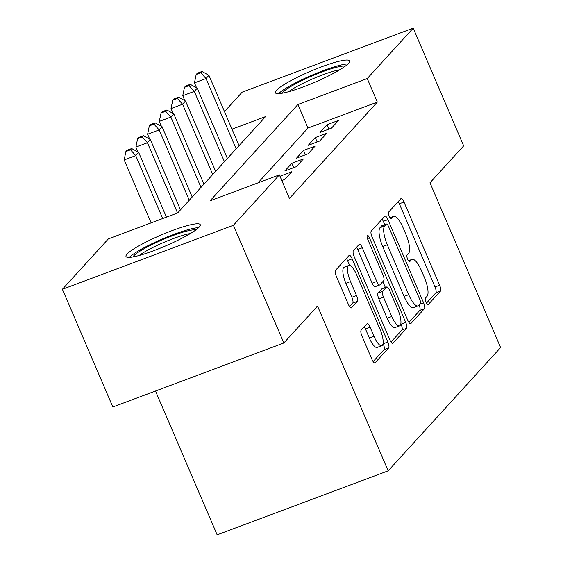 <?xml version="1.0" encoding="UTF-8"?>
<svg xmlns="http://www.w3.org/2000/svg" width="563" height="563" viewBox="0 0 563 563"><rect width="100%" height="100%" fill="white"/><g stroke="black" fill="none" stroke-linecap="round" stroke-linejoin="round"><path stroke-width="0.84" d="M426.057 302.155A3.561 1.077 69.5 0 0 428.105 304.604A3.561 1.077 69.5 0 0 428.246 304.513L440.463 291.12A5.081 1.534 69.5 0 0 439.633 285.237L403.981 202.054A5.081 1.534 69.5 0 0 401.046 198.549A5.081 1.534 69.5 0 0 400.849 198.69L388.632 212.082A3.561 1.077 69.5 0 0 389.216 216.199A3.561 1.077 69.5 0 0 391.264 218.648A3.561 1.077 69.5 0 0 391.405 218.557L392.988 216.818A16.264 4.919 69.5 0 1 393.621 216.375A16.264 4.919 69.5 0 1 403.002 227.572L405.972 234.504A16.264 4.919 69.5 0 1 408.632 253.329L407.049 255.06A3.561 1.077 69.5 0 0 407.633 259.177A3.561 1.077 69.5 0 0 409.688 261.626A3.561 1.077 69.5 0 0 409.822 261.535L411.405 259.796A16.264 4.919 69.5 0 1 412.046 259.353A16.264 4.919 69.5 0 1 421.427 270.55L424.396 277.489A16.264 4.919 69.5 0 1 427.057 296.307L425.473 298.038A3.561 1.077 69.5 0 0 426.057 302.155M127.076 254.075A40.388 5.89 156.8 0 1 166.578 232.772A40.388 5.89 156.8 0 1 200.252 224.672A40.388 5.89 156.8 0 1 199.182 227.086A40.388 5.89 156.8 0 1 159.681 248.389A40.388 5.89 156.8 0 1 126.006 256.496A40.388 5.89 156.8 0 1 127.076 254.075M276.419 90.34A40.388 5.89 156.8 0 1 315.92 69.038A40.388 5.89 156.8 0 1 349.595 60.938A40.388 5.89 156.8 0 1 348.525 63.359A40.388 5.89 156.8 0 1 309.024 84.661A40.388 5.89 156.8 0 1 275.349 92.761A40.388 5.89 156.8 0 1 276.419 90.34M361.136 330.2A5.081 1.534 69.5 0 0 361.967 336.076L371.967 359.419A5.081 1.534 69.5 0 0 374.902 362.917A5.081 1.534 69.5 0 0 375.099 362.776L388.667 347.906A5.081 1.534 69.5 0 0 387.837 342.022L352.185 258.839A5.081 1.534 69.5 0 0 349.25 255.335A5.081 1.534 69.5 0 0 349.053 255.475L335.485 270.353A5.081 1.534 69.5 0 0 336.315 276.229L348.398 304.421A5.081 1.534 69.5 0 0 351.326 307.919A5.081 1.534 69.5 0 0 351.53 307.785L357.336 301.416A5.081 1.534 69.5 0 0 356.506 295.533L350.51 281.556A13.596 4.11 69.5 0 1 348.821 265.454A13.596 4.11 69.5 0 1 356.661 274.814L380.138 329.573A13.596 4.11 69.5 0 1 381.827 345.682A13.596 4.11 69.5 0 1 373.987 336.322L370.074 327.194A5.081 1.534 69.5 0 0 367.139 323.69A5.081 1.534 69.5 0 0 366.942 323.831L361.136 330.2M224.468 111.587L242.189 92.163L413.207 28.15L463.659 145.852L429.984 182.771L500.606 347.561L388.16 470.837L317.532 306.054L283.858 342.973L233.413 225.27L62.394 289.283L108.363 238.881L177.697 212.927L265.546 116.611L232.005 129.166M413.207 28.15L367.238 78.553L297.904 104.507L210.055 200.815L279.389 174.868L233.413 225.27M279.389 174.868L289.473 198.408L377.323 102.093L367.238 78.553M407.725 320.213A5.081 1.534 69.5 0 0 410.659 323.711A5.081 1.534 69.5 0 0 410.856 323.577L424.425 308.7A5.081 1.534 69.5 0 0 423.594 302.817L387.942 219.633A5.081 1.534 69.5 0 0 385.008 216.136A5.081 1.534 69.5 0 0 384.81 216.276L371.242 231.147A5.081 1.534 69.5 0 0 372.073 237.03L407.725 320.213M406.542 328.299L392.981 343.177A5.081 1.534 69.5 0 1 392.777 343.317A5.081 1.534 69.5 0 1 389.849 339.813L354.197 256.629A5.081 1.534 69.5 0 1 353.36 250.746L359.173 244.384A5.081 1.534 69.5 0 1 359.37 244.243A5.081 1.534 69.5 0 1 362.298 247.748L376.76 281.479A5.081 1.534 69.5 0 0 379.687 284.977A5.081 1.534 69.5 0 0 379.891 284.843L383.741 280.62A5.081 1.534 69.5 0 0 382.91 274.737L367.857 239.613A3.561 1.077 69.5 0 1 367.414 235.397A3.561 1.077 69.5 0 1 369.469 237.846L405.712 322.423A5.081 1.534 69.5 0 1 406.542 328.299L401.919 330.031L391.018 341.994M331.516 128.125L338.546 120.419L326.99 124.74L319.96 132.446L331.516 128.125M319.805 140.961L326.829 133.255L315.273 137.583L308.25 145.289L319.805 140.961M308.088 153.805L315.118 146.099L303.563 150.427L296.532 158.133L308.088 153.805M296.377 166.648L303.401 158.942L291.845 163.27L284.822 170.969L296.377 166.648M281.824 180.554L284.66 179.491L291.69 171.785L279.987 176.268M377.323 102.093L307.989 128.047L257.974 182.884M155.494 391.018L217.142 534.85L388.16 470.837M283.858 342.973L112.839 406.986L62.394 289.283M307.989 128.047L297.904 104.507M326.99 124.74L328.862 129.117M315.273 137.583L317.152 141.953M303.563 150.427L305.435 154.797M291.845 163.27L293.724 167.64M280.135 176.106L282.007 180.484M426.501 303.084L435.839 292.844A5.081 1.534 69.5 0 0 435.009 286.968L399.357 203.778A5.081 1.534 69.5 0 0 398.189 201.603M384.733 224.679L383.319 221.365A5.081 1.534 69.5 0 0 382.15 219.19M408.893 322.388L419.801 310.431A5.081 1.534 69.5 0 0 419.146 304.977M420.385 303.619A3.561 1.077 69.5 0 0 419.801 299.502L388.505 226.481A3.561 1.077 69.5 0 0 386.457 224.032A3.561 1.077 69.5 0 0 386.317 224.13L384.649 225.96A16.264 4.919 69.5 0 0 387.309 244.778L408.703 294.688A16.264 4.919 69.5 0 0 418.084 305.892A16.264 4.919 69.5 0 0 418.717 305.449L420.385 303.619M382.003 225.749A3.561 1.077 69.5 0 0 381.834 225.763A3.561 1.077 69.5 0 0 381.693 225.862L386.317 224.13M418.084 305.892L413.46 307.616A16.264 4.919 69.5 0 1 404.079 296.419L382.685 246.51A16.264 4.919 69.5 0 1 380.025 227.691L381.693 225.862M379.687 284.977L375.071 286.708A5.081 1.534 69.5 0 1 372.136 283.21L357.681 249.472A5.081 1.534 69.5 0 0 356.513 247.298M382.854 281.591L385.366 287.454M400.863 323.619L401.088 324.147L405.712 322.423M391.764 316.49A13.596 4.11 69.5 0 0 399.603 325.85A13.596 4.11 69.5 0 0 397.914 309.741L389.645 290.452A5.081 1.534 69.5 0 0 386.711 286.947A5.081 1.534 69.5 0 0 386.514 287.088L382.664 291.31A5.081 1.534 69.5 0 0 383.494 297.194L391.764 316.49L387.14 318.215A13.596 4.11 69.5 0 0 394.98 327.575L399.603 325.85M382.333 288.657A5.081 1.534 69.5 0 0 382.094 288.678A5.081 1.534 69.5 0 0 381.89 288.819L386.514 287.088M387.14 318.215L378.871 298.925A5.081 1.534 69.5 0 1 378.04 293.041L381.89 288.819M401.919 330.031A5.081 1.534 69.5 0 0 401.088 324.147M381.827 345.682L377.203 347.413A13.596 4.11 69.5 0 1 369.363 338.046L365.45 328.919A5.081 1.534 69.5 0 0 364.282 326.744M348.821 265.454L344.197 267.179A13.596 4.11 69.5 0 0 345.893 283.288L350.51 281.556M349.567 306.596L352.712 303.147A5.081 1.534 69.5 0 0 351.882 297.264L345.893 283.288M349.637 265.412L347.561 260.57A5.081 1.534 69.5 0 0 346.393 258.389M373.135 361.594L384.043 349.63A5.081 1.534 69.5 0 0 383.213 343.754L383.086 343.451M239.071 145.641L208.936 75.343L206.009 78.553L194.453 82.881L196.571 87.821M200.801 72.768L201.969 71.48L197.346 73.211L196.177 74.499L200.801 72.768L206.009 78.553L236.143 148.857M201.969 71.48L208.936 75.343M194.453 82.881L196.177 74.499M282.183 93.219A34.948 5.095 156.8 0 1 282.886 92.297A34.948 5.095 156.8 0 1 313.943 75.139A34.948 5.095 156.8 0 1 345.218 66.202M339.771 69.784A32.358 4.722 -23.2 0 0 288.53 91.748M347.976 63.922A40.128 5.848 -23.2 0 0 311.782 75.238A40.128 5.848 -23.2 0 0 278.629 93.641M132.84 256.953A34.948 5.095 156.8 0 1 155.993 242.681A34.948 5.095 156.8 0 1 195.868 229.936M190.428 233.518A32.358 4.722 -23.2 0 0 157.647 245.158A32.358 4.722 -23.2 0 0 139.188 255.482M198.633 227.656A40.128 5.848 -23.2 0 0 154.691 242.435A40.128 5.848 -23.2 0 0 129.286 257.375M227.353 158.484L197.226 88.187L194.298 91.396L182.743 95.717L184.861 100.664M189.084 85.611L190.259 84.323L185.635 86.055L184.46 87.335L189.084 85.611L194.298 91.396L224.426 161.694M190.259 84.323L197.226 88.187M182.743 95.717L184.46 87.335M215.643 171.328L185.509 101.023L182.581 104.239L171.025 108.56L173.151 113.508M177.373 98.448L178.541 97.167L173.918 98.898L172.75 100.179L177.373 98.448L182.581 104.239L212.715 174.537M178.541 97.167L185.509 101.023M171.025 108.56L172.75 100.179M203.933 184.171L173.798 113.867L170.87 117.076L159.315 121.404L161.433 126.351M165.656 111.291L166.831 110.01L162.207 111.734L161.039 113.022L165.656 111.291L170.87 117.076L200.998 187.38M166.831 110.01L173.798 113.867M159.315 121.404L161.039 113.022M192.215 197.008L162.088 126.71L159.16 129.919L147.605 134.247L149.723 139.188M153.945 124.134L155.114 122.847L150.497 124.578L149.322 125.866L153.945 124.134L159.16 129.919L189.288 200.224M155.114 122.847L162.088 126.71M147.605 134.247L149.322 125.866M180.505 209.851L150.37 139.554L147.443 142.763L135.887 147.084L138.005 152.031M142.235 136.978L143.403 135.69L138.779 137.421L137.611 138.702L142.235 136.978L147.443 142.763L177.542 212.99M143.403 135.69L150.37 139.554M135.887 147.084L137.611 138.702M166.416 217.149L138.66 152.39L135.732 155.606L124.177 159.927L151.151 222.864M130.517 149.814L131.693 148.533L127.069 150.265L125.894 151.546L130.517 149.814L135.732 155.606L162.707 218.543M131.693 148.533L138.66 152.39M124.177 159.927L125.894 151.546M408.562 260.859L411.405 259.796M390.145 217.881L392.988 216.818M399.357 203.778L403.981 202.054M435.009 286.968L439.633 285.237M435.839 292.844L440.463 291.12M383.319 221.365L387.942 219.633M419.829 304.231L423.594 302.817M419.801 310.431L424.425 308.7M410.413 323.739L410.856 323.577M380.025 227.691L384.649 225.96M382.685 246.51L387.309 244.778M404.079 296.419L408.703 294.688M392.538 343.339L392.981 343.177M357.681 249.472L362.298 247.748M372.136 283.21L376.76 281.479M367.477 238.592L369.469 237.846M378.04 293.041L382.664 291.31M378.871 298.925L383.494 297.194M365.45 328.919L370.074 327.194M369.363 338.046L373.987 336.322M351.882 297.264L356.506 295.533M352.712 303.147L357.336 301.416M351.087 307.947L351.53 307.785M347.561 260.57L352.185 258.839M383.213 343.754L387.837 342.022M384.043 349.63L388.667 347.906M374.655 362.945L375.099 362.776M408.449 260.697L412.046 259.353M390.032 217.719L393.621 216.375M381.834 225.763L386.457 224.032M382.094 288.678L386.711 286.947"/></g></svg>
